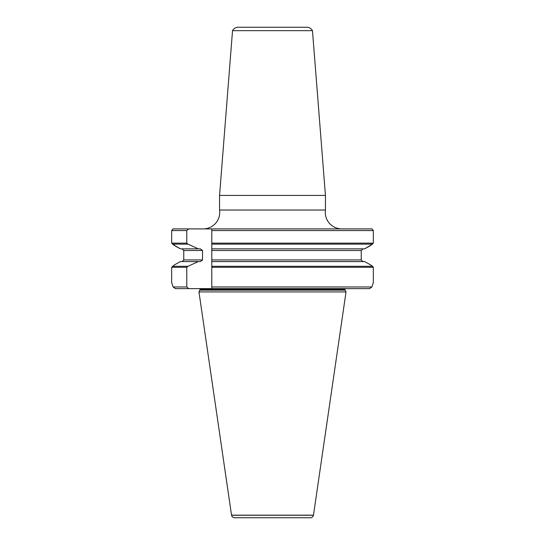 <?xml version="1.0" encoding="UTF-8"?>
<svg xmlns="http://www.w3.org/2000/svg" width="545" height="545" viewBox="0 0 545 545"><rect width="100%" height="100%" fill="white"/><g stroke="black" fill="none" stroke-linecap="round" stroke-linejoin="round"><path stroke-width="0.82" d="M341.817 228.907A16.541 16.541 0 0 1 325.44 210.029L219.56 210.029A16.541 16.541 0 0 1 203.183 228.907M325.44 195.41L219.56 195.41L232.531 30.67A6.615 6.615 0 0 1 238.322 27.25L306.678 27.25A6.615 6.615 0 0 1 312.469 30.67L325.44 195.41L325.44 210.029M345.183 288.632A1.655 1.655 0 0 0 345.04 289.293L345.04 289.443A1.655 1.655 0 0 0 345.196 290.144L346.034 291.936L198.966 291.936L199.804 290.144A1.655 1.655 0 0 0 199.96 289.443L199.96 289.293A1.655 1.655 0 0 0 199.817 288.632M231.543 515.263A3.141 3.141 0 0 0 234.616 517.75L310.384 517.75A3.141 3.141 0 0 0 313.457 515.263L231.543 515.263L198.966 291.936M313.457 515.263L346.034 291.936M219.56 195.41L219.56 210.029M293.789 27.25L251.211 27.25M180.375 248.84L198.271 248.84L187.991 244.133L172.465 244.133L180.375 248.84L174.475 245.563L171.661 243.138L171.661 230.562L173.003 228.907L371.997 228.907L373.339 230.562L373.339 243.138L370.525 245.563L364.625 248.84L372.535 244.133L211.787 244.133L211.787 248.84L364.625 248.84M187.991 244.133L186.772 243.138L186.772 230.562L171.661 230.562L173.003 228.907M198.271 248.84L200.349 248.84L202.529 250.496L202.529 259.924L200.349 261.58L180.375 261.58L174.475 264.863L180.375 261.58M186.772 267.282L171.661 267.282L171.661 282.508L173.078 286.977L175.415 288.632L173.078 286.977L186.772 286.977L186.772 267.282L187.991 266.294L198.271 261.58M186.772 286.977L188.808 288.632L211.787 288.632L211.787 286.977L371.922 286.977L373.339 282.508L373.339 267.282L373.339 282.508M364.625 261.58L370.525 264.863L364.625 261.58L211.787 261.58L211.787 286.977M188.808 228.907L186.772 230.562M211.787 243.138L373.339 243.138L373.339 230.562L211.787 230.562L211.787 250.496L361.233 250.496L361.233 259.924L362.956 261.58M211.787 230.562L211.787 228.907M211.787 250.496L211.787 266.294L372.535 266.294L373.339 267.282L211.787 267.282M373.339 230.562L371.997 228.907M186.772 243.138L171.661 243.138M171.661 267.282L174.475 264.863L171.661 267.282M370.525 264.863L372.535 266.294L370.525 264.863M187.991 266.294L172.465 266.294M202.529 250.496L183.767 250.496L182.044 248.84L183.767 250.496L183.767 259.924L182.044 261.58L183.767 259.924L202.529 259.924M362.956 248.84L361.233 250.496L362.956 248.84M369.585 288.632L371.922 286.977L369.585 288.632L211.787 288.632M188.808 288.632L175.415 288.632M231.523 515.161L313.477 515.161M232.531 30.67L312.469 30.67M345.04 289.443L199.96 289.443M345.196 290.144L199.804 290.144M345.04 289.293L199.96 289.293M211.787 259.924L361.233 259.924"/></g></svg>
